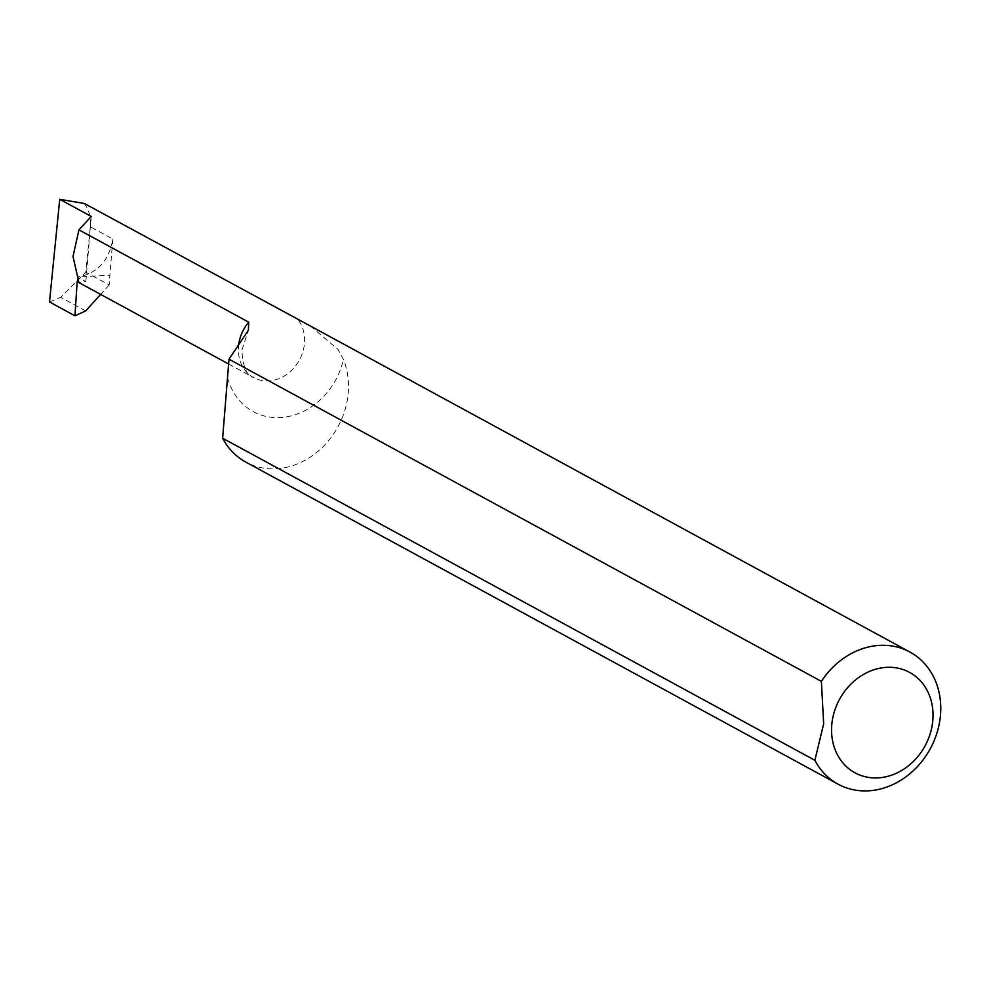 <?xml version="1.0" encoding="UTF-8"?>
<svg xmlns="http://www.w3.org/2000/svg" width="990" height="990" viewBox="0 0 990 990"><rect width="100%" height="100%" fill="white"/><g stroke="black" fill="none" stroke-linecap="round" stroke-linejoin="round"><path stroke-width="0.74" stroke-dasharray="4.95 3.71" d="M84.286 203.457C89.075 210.041 91.08 217.812 90.3 226.784L112.835 239.036C108.987 260.915 97.206 273.587 77.48 277.051L85.87 281.618L78.915 282.596M310.328 325.982L338.135 349.569L343.419 359.382A75.203 64.065 -61.5 0 1 324.658 445.055A75.203 64.065 -61.5 0 1 245.817 462.095M77.208 281.234L77.48 277.051L109.865 275.158L109.234 284.934L85.771 272.176L90.3 226.784M91.228 216.439L85.87 281.618M112.835 239.036L109.865 275.158M85.684 310.91L60.699 297.322L85.771 272.176M109.234 284.934L100.633 294.414M49.5 301.962L60.699 297.322M238.763 344.186A37.298 31.779 118.5 0 0 238.503 346.475A37.298 31.779 118.5 0 0 253.675 377.636A37.298 31.779 118.5 0 0 304.474 343.258A37.298 31.779 118.5 0 0 298.176 319.782M227.601 377.796A67.382 57.408 118.5 0 0 286.048 416.926A67.382 57.408 118.5 0 0 343.419 359.382M228.628 364.023L253.675 377.636C246.733 375.804 242.797 366.671 241.882 350.237L248.379 330.239"/><path stroke-width="1.49" d="M838.072 784.167L245.817 462.095A75.203 64.065 -61.5 0 1 222.639 438.224L814.881 760.295A75.203 64.065 118.5 0 0 838.072 784.167A75.203 64.065 118.5 0 0 940.5 714.854A75.203 64.065 118.5 0 0 909.921 652.039A75.203 64.065 118.5 0 0 821.378 681.355L228.999 359.221L248.379 330.252L248.725 322.183L78.94 229.853L73.013 256.472L78.915 282.596L228.628 364.023M78.94 229.853L91.228 216.439L59.734 199.312L84.286 203.457L310.328 325.982M228.999 359.221L222.639 438.224M831.761 725.076A57.148 48.696 118.5 0 0 877.759 777.893A57.148 48.696 118.5 0 0 932.84 720.151A57.148 48.696 118.5 0 0 886.842 667.334A57.148 48.696 118.5 0 0 831.761 725.076M814.881 760.295L823.668 723.838L821.378 681.355M59.734 199.312L49.5 301.962L74.955 315.81L77.208 281.234M100.633 294.414L85.684 310.91L74.955 315.81M248.725 322.183A37.298 31.779 118.5 0 0 238.763 344.186M310.34 325.982L909.921 652.039"/></g></svg>
